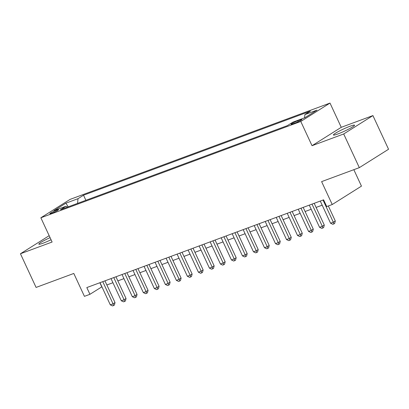 <?xml version="1.0" encoding="UTF-8"?>
<svg xmlns="http://www.w3.org/2000/svg" width="409" height="409" viewBox="0 0 409 409"><rect width="100%" height="100%" fill="white"/><g stroke="black" fill="none" stroke-linecap="round" stroke-linejoin="round"><path stroke-width="0.61" d="M50.082 237.644A11.641 1.176 -24.9 0 0 38.819 244.158A11.641 1.176 -24.9 0 0 43.221 243.135A11.641 1.176 -24.9 0 0 51.064 239.761M337.829 133.963A11.641 1.176 -24.9 0 0 349.041 128.912A11.641 1.176 -24.9 0 0 354.552 125.185A11.641 1.176 -24.9 0 0 350.15 126.207A11.641 1.176 -24.9 0 0 338.943 131.263A11.641 1.176 -24.9 0 0 333.432 134.985A11.641 1.176 -24.9 0 0 337.829 133.963M51.646 213.273A4.775 0.481 -24.9 0 0 56.243 211.197A4.775 0.481 -24.9 0 0 58.507 209.669A4.775 0.481 -24.9 0 0 56.703 210.093A4.775 0.481 -24.9 0 0 52.101 212.164A4.775 0.481 -24.9 0 0 49.842 213.692A4.775 0.481 -24.9 0 0 51.646 213.273M330.002 103.073L70.082 199.387L40.859 217.782L300.779 121.463L330.002 103.073L341.254 127.317L312.031 145.706L343.698 133.973L372.921 115.583L341.254 127.317M372.921 115.583L388.55 149.254L359.327 167.649L321.607 181.627L332.236 204.52L361.459 186.131L353.826 169.684M49.172 235.681L20.45 253.759L36.079 287.43L73.799 273.452L84.428 296.346L89.934 294.306L101.918 286.801M343.698 133.973L359.327 167.649M332.236 204.52L326.73 206.56L323.601 199.827L86.81 287.573L89.934 294.306M300.129 119.909L297.706 120.803A4.627 0.465 -24.9 0 0 293.253 122.812A4.627 0.465 -24.9 0 0 291.065 124.295A4.627 0.465 -24.9 0 0 292.813 123.886L295.232 122.986A4.627 0.465 -24.9 0 0 299.69 120.982A4.627 0.465 -24.9 0 0 301.878 119.5A4.627 0.465 -24.9 0 0 300.129 119.909L300.441 120.573M67.465 207.128L65.992 206.238L60.46 209.72L287.338 125.65L292.87 122.168L304.981 117.68L316.99 110.123L304.874 114.612L310.4 111.136L83.523 195.205L77.996 198.687L77.577 203.38M65.992 206.238L53.876 210.732L65.88 203.176L77.996 198.687M312.031 145.706L300.779 121.463M20.45 253.759L52.112 242.026L40.859 217.782M106.851 284.976L112.93 282.721M117.864 280.891L123.947 278.636M128.876 276.811L134.96 274.557M139.888 272.731L145.972 270.477M150.901 268.652L156.984 266.397M161.918 264.567L168.002 262.312M172.93 260.487L179.014 258.232M183.943 256.407L190.027 254.153M194.955 252.322L201.039 250.073M205.972 248.243L212.056 245.988M216.985 244.163L223.069 241.908M227.997 240.083L234.081 237.828M239.009 235.998L245.093 233.743M250.027 231.918L256.106 229.664M261.039 227.839L267.123 225.584M272.051 223.759L278.135 221.504M283.064 219.674L289.148 217.419M294.081 215.594L300.16 213.34M305.094 211.514L311.177 209.26M316.106 207.435L322.19 205.18M99.873 282.731L101.785 286.852M304.587 117.828L304.874 114.612M85.885 200.298L83.523 195.205M65.88 203.176L68.262 206.826M323.028 200.037L333.325 222.21L330.569 223.232L320.278 201.059M328.335 205.967L335.298 220.967L333.325 222.21L333.902 223.897L332.798 224.301L330.569 223.232M335.298 220.967L334.69 223.396L333.902 223.897M312.016 204.122L322.307 226.289L319.557 227.312L309.265 205.139M314.194 203.314L324.281 225.047L322.307 226.289L322.89 227.977L321.786 228.386L319.557 227.312M324.281 225.047L323.677 227.481L322.89 227.977M301.004 208.201L311.295 230.374L308.539 231.392L298.248 209.224M303.181 207.394L313.268 229.132L311.295 230.374L311.873 232.056L310.774 232.465L308.539 231.392M313.268 229.132L312.665 231.56L311.873 232.056M289.991 212.281L300.283 234.454L297.527 235.472L287.236 213.304M292.169 211.473L302.256 233.212L300.283 234.454L300.86 236.136L299.761 236.545L297.527 235.472M302.256 233.212L301.653 235.64L300.86 236.136M278.979 216.366L289.27 238.534L286.515 239.556L276.223 217.383M281.152 215.558L291.244 237.292L289.27 238.534L289.848 240.221L288.744 240.625L286.515 239.556M291.244 237.292L290.635 239.72L289.848 240.221M267.961 220.446L278.253 242.614L275.502 243.636L265.211 221.463M270.139 219.638L280.231 241.371L278.253 242.614L278.836 244.301L277.731 244.71L275.502 243.636M280.231 241.371L279.623 243.805L278.836 244.301M256.949 224.526L267.241 246.699L264.49 247.716L254.199 225.548M259.127 223.718L269.214 245.456L267.241 246.699L267.818 248.381L266.719 248.79L264.49 247.716M269.214 245.456L268.611 247.885L267.818 248.381M245.937 228.605L256.228 250.778L253.473 251.801L243.181 229.628M248.115 227.803L258.202 249.536L256.228 250.778L256.806 252.46L255.707 252.869L253.473 251.801M258.202 249.536L257.598 251.964L256.806 252.46M234.924 232.69L245.216 254.858L242.46 255.881L232.169 233.708M237.097 231.883L247.189 253.616L245.216 254.858L245.794 256.545L244.689 256.954L242.46 255.881M247.189 253.616L246.581 256.044L245.794 256.545M223.907 236.77L234.199 258.943L231.448 259.96L221.157 237.787M226.085 235.962L236.177 257.696L234.199 258.943L234.781 260.625L233.677 261.034L231.448 259.96M236.177 257.696L235.569 260.129L234.781 260.625M212.895 240.85L223.186 263.023L220.436 264.04L210.144 241.872M215.073 240.042L225.16 261.78L223.186 263.023L223.764 264.705L222.665 265.114L220.436 264.04M225.16 261.78L224.556 264.209L223.764 264.705M201.882 244.93L212.174 267.103L209.418 268.125L199.127 245.952M204.06 244.127L214.147 265.86L212.174 267.103L212.752 268.785L211.652 269.194L209.418 268.125M214.147 265.86L213.544 268.289L212.752 268.785M190.87 249.015L201.162 271.182L198.406 272.205L188.114 250.032M193.043 248.207L203.135 269.94L201.162 271.182L201.739 272.869L200.64 273.278L198.406 272.205M203.135 269.94L202.527 272.374L201.739 272.869M179.853 253.094L190.144 275.267L187.394 276.285L177.102 254.117M182.031 252.287L192.123 274.025L190.144 275.267L190.727 276.949L189.623 277.358L187.394 276.285M192.123 274.025L191.514 276.453L190.727 276.949M168.84 257.174L179.132 279.347L176.381 280.364L166.09 258.197M171.018 256.366L181.105 278.105L179.132 279.347L179.709 281.029L178.61 281.438L176.381 280.364M181.105 278.105L180.502 280.533L179.709 281.029M157.828 261.254L168.119 283.427L165.364 284.449L155.072 262.276M160.006 260.451L170.093 282.184L168.119 283.427L168.697 285.114L167.598 285.518L165.364 284.449M170.093 282.184L169.49 284.613L168.697 285.114M146.816 265.339L157.107 287.507L154.351 288.529L144.06 266.356M148.994 264.531L159.081 286.264L157.107 287.507L157.685 289.194L156.586 289.603L154.351 288.529M159.081 286.264L158.472 288.698L157.685 289.194M135.798 269.419L146.09 291.591L143.339 292.609L133.048 270.441M137.976 268.611L148.068 290.349L146.09 291.591L146.673 293.273L145.568 293.682L143.339 292.609M148.068 290.349L147.46 292.778L146.673 293.273M124.786 273.498L135.077 295.671L132.327 296.694L122.035 274.521M126.964 272.696L137.051 294.429L135.077 295.671L135.66 297.353L134.556 297.762L132.327 296.694M137.051 294.429L136.448 296.857L135.66 297.353M113.774 277.583L124.065 299.751L121.309 300.773L111.018 278.601M115.951 276.775L126.038 298.509L124.065 299.751L124.643 301.438L123.544 301.842L121.309 300.773M126.038 298.509L125.435 300.937L124.643 301.438M102.761 281.663L113.053 303.831L110.297 304.853L100.006 282.68M104.939 280.855L115.026 302.588L113.053 303.831L113.63 305.518L112.531 305.927L110.297 304.853M115.026 302.588L114.423 305.022L113.63 305.518M298.146 121.749L297.706 120.803"/></g></svg>
